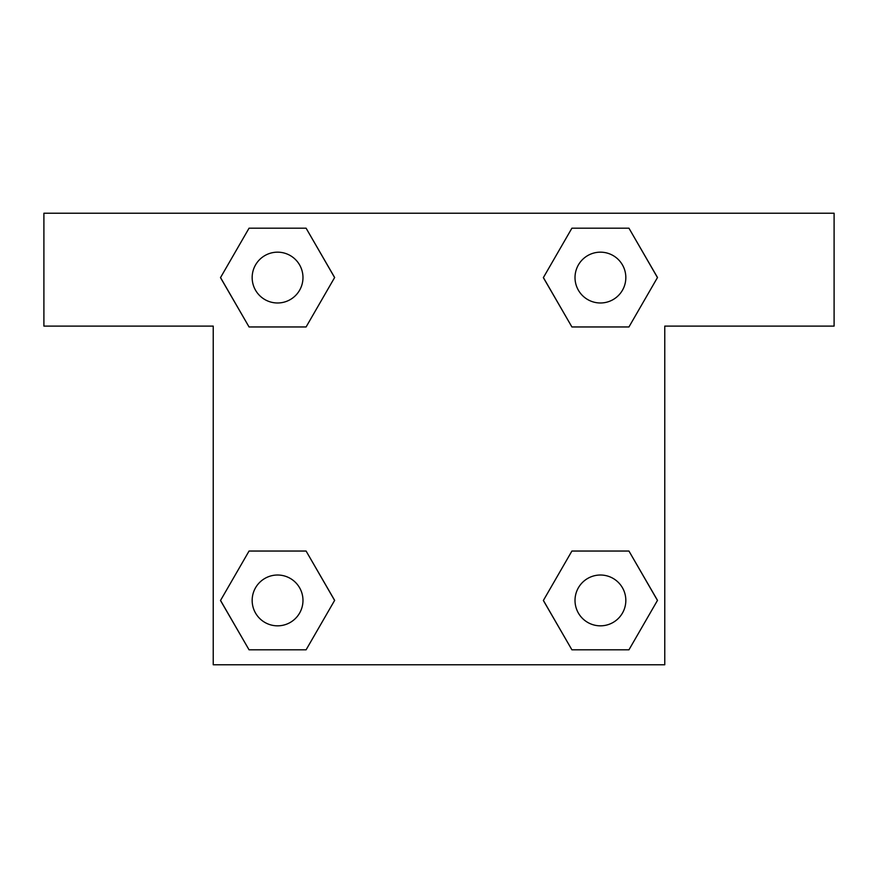 <?xml version="1.0" encoding="UTF-8"?>
<svg xmlns="http://www.w3.org/2000/svg" width="878" height="878" viewBox="0 0 878 878"><rect width="100%" height="100%" fill="white"/><g stroke="black" fill="none" stroke-linecap="round" stroke-linejoin="round"><path stroke-width="1.32" d="M601.704 326.956L571.907 326.956L628.944 326.956L571.907 326.956L543.394 277.569L571.907 228.181L628.944 228.181L657.457 277.569L628.944 326.956L571.907 326.956L601.704 326.956L571.907 326.956L543.339 277.613M249.056 326.956L306.093 326.956L249.056 326.956L220.543 277.569L249.056 228.181L306.093 228.181L334.606 277.569L306.093 326.956L249.056 326.956L220.477 277.613M276.296 551.044L306.093 551.044L249.056 551.044L306.093 551.044L334.606 600.431L306.093 649.819L249.056 649.819L220.543 600.431L249.056 551.044L306.093 551.044L276.296 551.044L306.093 551.044L334.661 600.387M628.944 551.044L571.907 551.044L628.944 551.044L657.457 600.431L628.944 649.819L571.907 649.819L543.394 600.431L571.907 551.044L628.944 551.044L657.523 600.387M834.1 213.233L43.9 213.233L43.9 326.111L213.233 326.111L213.233 664.767L664.767 664.767L664.767 326.111L834.1 326.111L834.1 213.233M306.093 228.181L249.056 228.181L306.093 228.181L334.661 277.536M249.056 649.819L306.093 649.819L249.056 649.819L220.477 600.464M571.907 649.819L628.944 649.819L571.907 649.819L543.339 600.464M628.944 228.181L571.907 228.181L628.944 228.181L657.523 277.536M625.827 600.431A25.396 25.396 0 0 0 587.722 578.426A25.396 25.396 0 0 0 587.722 622.425A25.396 25.396 0 0 0 625.827 600.431M302.976 600.431A25.396 25.396 0 0 0 264.871 578.426A25.396 25.396 0 0 0 264.871 622.425A25.396 25.396 0 0 0 302.976 600.431M625.827 277.569A25.396 25.396 0 0 0 587.722 255.575A25.396 25.396 0 0 0 587.722 299.574A25.396 25.396 0 0 0 625.827 277.569M302.976 277.569A25.396 25.396 0 0 0 264.871 255.575A25.396 25.396 0 0 0 264.871 299.574A25.396 25.396 0 0 0 302.976 277.569M571.907 551.044L601.704 551.044M306.093 326.956L276.296 326.956"/></g></svg>
